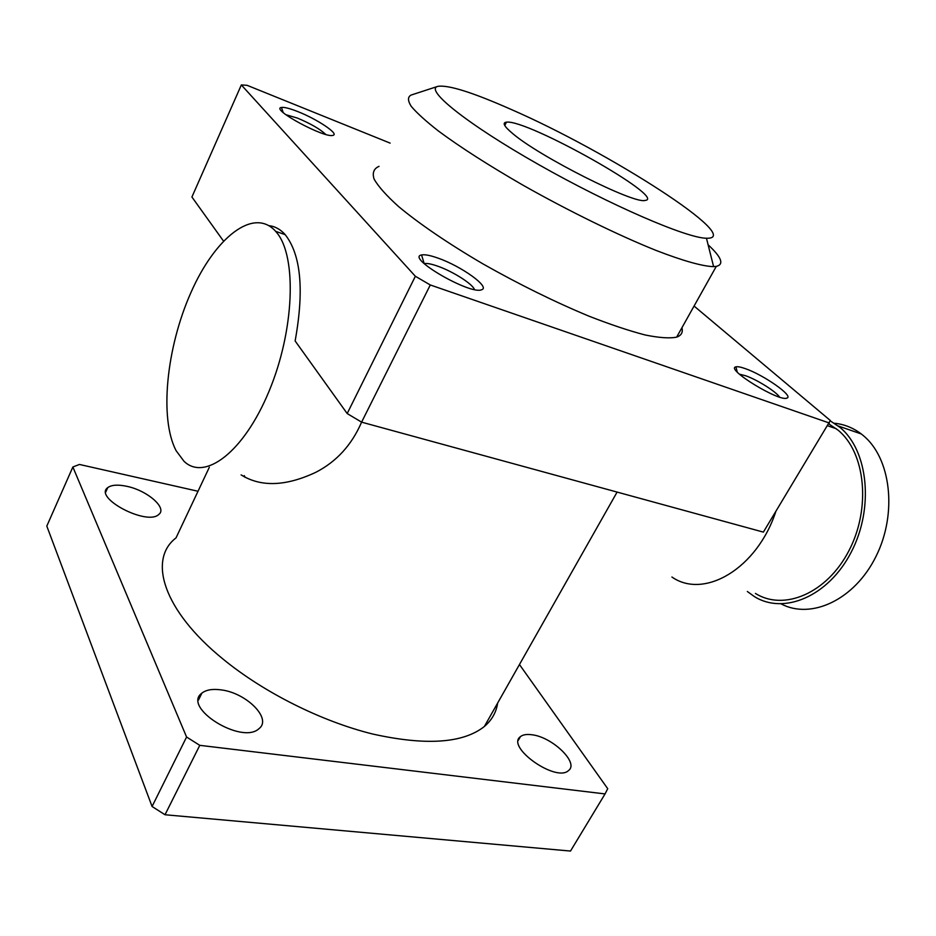 <?xml version="1.0" encoding="UTF-8"?>
<svg xmlns="http://www.w3.org/2000/svg" width="936" height="936" viewBox="0 0 936 936"><rect width="100%" height="100%" fill="white"/><g stroke="black" fill="none" stroke-linecap="round" stroke-linejoin="round"><path stroke-width="1.4" d="M379.033 166.351C373.756 168.62 372.118 172.891 374.119 179.15C378.355 186.545 386.463 195.624 398.42 206.411C418.954 223.575 448.473 243.699 483.046 263.94C519.269 284.439 554.58 301.848 588.978 316.169C610.377 324.535 629.086 330.794 645.091 334.959C659.178 337.826 669.708 338.551 676.669 337.124C681.361 335.474 683.116 332.339 681.934 327.717M504.211 124.137L505.241 124.593M708.119 244.822C721.609 257.271 724.324 264.455 716.286 266.386L713.606 266.631C702.901 266.386 683.198 260.933 656.019 250.403C618.216 235.228 569.006 211.173 523.142 185.269C488.721 165.415 460.524 147.362 438.563 131.11C425.892 121.2 416.754 112.928 411.173 106.271C407.675 100.678 407.628 96.958 411.033 95.086L437.755 86.381C448.04 84.661 472.352 92.29 510.717 109.243C608.704 151.808 745.969 239.71 706.458 238.235C686.872 238.212 610.319 205.276 538.773 164.654C467.087 124.055 424.289 89.552 437.755 86.381M497.636 703.065C496.302 712.261 491.891 720.077 484.38 726.476C463.156 743.289 426.02 745.828 372.961 734.093C321.914 721.551 264.116 692.745 223.084 659.12C163.203 610.529 147.736 559.459 176.026 537.884L209.325 467.286M269.006 225.67C275.055 226.372 280.426 229.332 285.117 234.562C300.982 254.686 304.317 290.16 295.132 340.961L347.186 413.56L361.6 422.148C351.737 444.974 336.457 461.717 315.748 472.341C285.761 486.392 260.887 487.235 241.114 474.88M512.729 133.602C504.13 126.442 502.035 122.639 506.446 122.171C527.038 119.001 668.585 198.76 644.998 200.433C634.187 204.259 539.803 156.827 512.729 133.602M244.273 475.628L245.138 477.407M221.071 689.879C246.402 692.792 272.341 718.813 259.003 728.629C241.956 745.126 181.654 707.476 201.895 693.12C206.154 689.809 212.554 688.72 221.071 689.879M531.894 734.76C552.263 736.948 579.267 762.875 568.573 770.515C556.183 782.8 505.498 746.881 520.439 736.632C522.908 734.666 526.722 734.046 531.894 734.76M126.688 486.287C147.256 490.417 167.626 508.108 158.781 514.461C147.069 526.126 93.155 497.788 107.757 487.621C111.489 484.871 117.807 484.427 126.688 486.287M421.574 254.966C424.733 254.299 430.197 255.341 437.966 258.102C461.308 266.152 490.733 287.247 481.677 289.727C470.679 295.296 405.475 257.517 421.574 254.966L424.195 263.648C426.781 263.075 431.262 263.905 437.627 266.14C452.731 271.358 472.715 284.017 474.423 289.528M739.417 374.178L745.524 375.71C756.978 379.63 776.108 391.622 779.559 397.086M745.337 368.644C763.589 374.868 793.88 396.068 787.036 398.046C779.84 402.421 724.756 368.702 735.918 366.853C737.615 366.421 740.75 367.017 745.337 368.644M285.808 114.672L297.543 118.123C310.565 123.611 319.96 129.039 325.751 134.41M298.034 111.688C317.222 119.211 339.253 133.942 333.134 135.287C325.588 138.961 269.755 108.904 281.443 107.453C284.298 107.02 289.821 108.436 298.034 111.688M390.125 143.114L247.092 85.316L241.336 84.942L191.915 197.016L223.47 241.02M241.336 84.942L415.362 276.272L430.291 284.965L361.6 422.148L763.378 532.116L830.326 420.498L694.067 306.049M430.291 284.965L829.355 423.013M415.362 276.272L347.186 413.56M519.457 664.537L607.721 788.685L605.054 793.927L199.777 745.337L186.58 737.018L72.868 466.994L79.443 464.455L198.022 491.26M72.868 466.994L46.8 526.102L152.077 806.493L165.017 814.753L570.504 851.058L605.054 793.927M165.017 814.753L199.777 745.337M152.077 806.493L186.58 737.018M834.362 423.248C844.155 424.207 853.129 427.775 861.295 433.965L862.933 435.275C890.896 457.762 897.659 513.197 876.014 556.394C854.673 599.789 811.29 619.843 781.197 603.954M830.197 420.826L839.849 427.296C868.21 450.298 874.282 508.119 851.21 552.17C828.454 596.466 783.795 615.081 754.381 596.571L747.349 591.505M828.816 423.903L838.094 430.174C865.449 452.462 871.205 508.26 848.929 550.719C826.956 593.412 783.841 611.372 755.434 593.436M775.827 511.524C757.002 568.948 703.919 599.555 671.931 577.021M176.085 450.661C159.19 418.334 166.456 347.712 190.768 292.921C214.824 237.873 253.668 206.552 275.675 231.356L276.845 232.76C297.11 257.037 294.313 331.005 268.948 391.482C243.816 452.217 204.715 481.443 183.994 461.272L176.085 450.661M676.669 337.124L716.286 266.386M706.458 238.235L713.606 266.631M484.38 726.476L617.105 492.079M506.446 122.171L504.773 125.529M198.432 700.116L201.895 693.12M518.333 740.294L520.439 736.632M105.768 492.02L107.757 487.621M481.081 289.903L481.677 289.727M786.205 398.245L787.036 398.046M737.24 372.048L735.918 366.853M283.21 112.566L281.443 107.453M861.295 433.965L838.211 425.974M836.339 428.758L827.681 425.775M285.176 234.643L275.675 231.356"/></g></svg>
